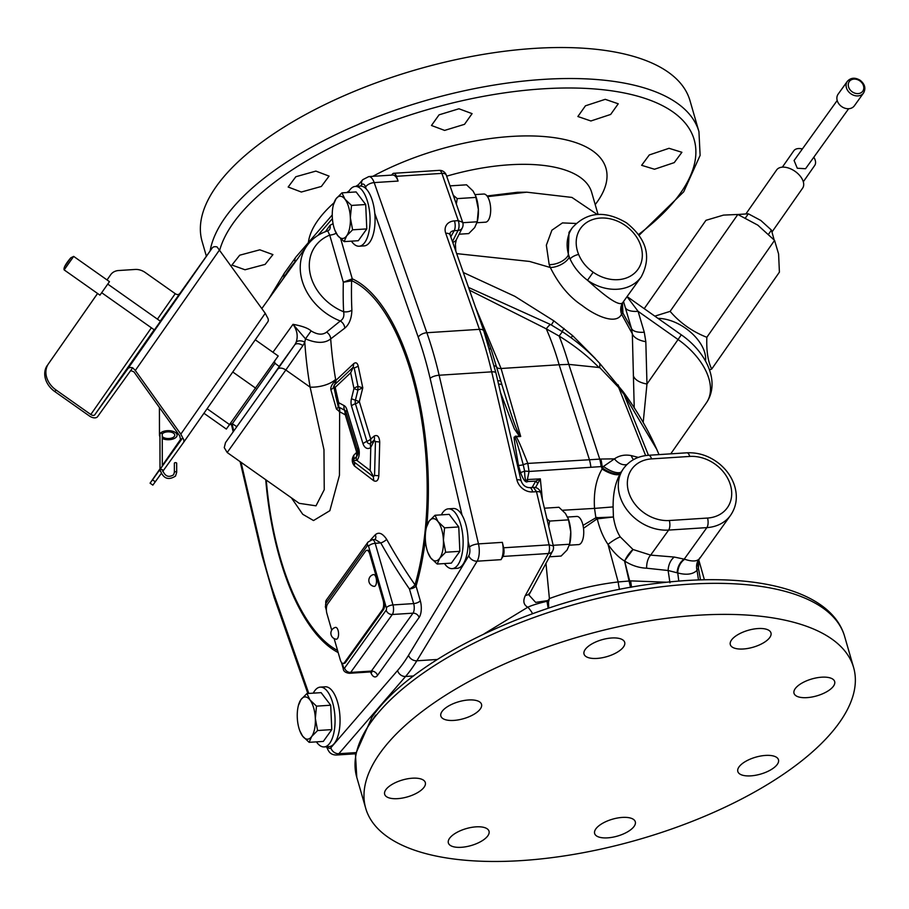 <?xml version="1.0" encoding="UTF-8"?>
<svg xmlns="http://www.w3.org/2000/svg" width="909" height="909" viewBox="0 0 909 909"><rect width="100%" height="100%" fill="white"/><g stroke="black" fill="none" stroke-linecap="round" stroke-linejoin="round"><path stroke-width="1.36" d="M567.568 517.039L576.795 516.437A14.101 5.999 86.3 0 1 582.589 523.698A14.101 5.999 86.3 0 1 578.601 544.593L569.398 545.184M553.183 545.298L569.613 544.241L569.477 544.9L569.829 543.366A21.157 8.988 -93.7 0 0 570.772 531.935A21.157 8.988 -93.7 0 0 568.25 518.789L565.432 513.449L558.944 507.267L544.389 508.211M548.729 526.516L549.627 521.073L568.511 519.857L567.898 517.857M549.627 521.073L546.911 518.857M549.479 556.797L561.137 556.047L567.08 550.025L569.613 544.241L570.772 531.935L568.511 519.857M542.412 499.836L540.332 478.884L535.492 487.554M391.563 175.119L392.563 173.96A7.056 3 86.3 0 1 393.711 173.301A7.056 3 86.3 0 1 396.415 176.312L441.888 173.38A7.056 3.522 160.9 0 1 446.296 175.096L462.658 222.285L458.272 220.648L454.42 220.898A14.101 10.658 29.1 0 0 445.728 233.261A7.056 3.511 160.7 0 1 450.125 234.954L483.838 331.035L495.939 372.985L521.13 480.918C522.755 485.224 525.561 487.463 529.572 487.633L533.378 487.383L536.492 491.678L549.104 544.855A7.056 3 86.3 0 1 548.422 553.513L525.368 595.475C522.755 600.951 523.561 604.871 527.788 607.223L484.213 633.778M533.39 487.383A7.056 7.056 0 0 1 540.741 492.792L540.741 492.792A7.056 2.318 166.7 0 0 536.492 491.678L532.651 491.928A7.056 3 86.3 0 0 529.572 487.633M553.331 545.923L549.104 544.855L503.631 547.786A7.056 3 86.3 0 1 502.961 556.444L548.422 553.513A7.056 5.556 -151.2 0 0 552.661 551.002A7.056 7.056 0 0 0 553.32 545.9L540.741 492.792M503.631 547.786L502.359 542.355A14.101 5.999 86.3 0 1 501.018 559.66L502.961 556.444M552.661 551.002L528.913 594.986L535.651 602.394L548.013 600.542L546.991 601.292L548.161 608.246M545.957 563.194L549.4 598.565L548.013 600.542L548.843 600.883L548.491 602.088L546.991 601.292C538.151 603.371 531.754 605.349 527.788 607.223A14.101 3.341 -115.7 0 1 532.594 613.643M548.491 602.088L548.718 608.064M529.606 592.963A7.056 5.556 -151.2 0 1 525.368 595.475M562.512 510.256L594.531 508.392L595.872 517.778L583.021 525.379M648.458 455.284L623.983 394.358A21.157 8.601 -35.8 0 0 623.256 391.847C637.027 410.675 648.197 429.843 656.764 449.353L623.983 394.358L618.699 387.529L599.735 367.566L568.807 364.384L559.137 364.748L589.441 459.761L527.811 463.42A7.056 2.716 160.1 0 0 523.232 464.749C515.562 436.774 516.051 440.729 515.176 437.797L515.494 436.82C516.005 434.922 520.107 443.785 527.811 463.42L529.049 471.476L603.485 466.431A14.101 5.261 -148.9 0 0 621.426 471.669L620.529 473.214C617.029 475.191 611.041 473.532 602.542 468.226L602.11 468.999C596.043 479.361 593.509 492.496 594.531 508.392L613.109 506.915L613.416 516.994L595.872 517.778A7.056 1.488 -126.6 0 0 596.713 519.119L583.51 528.288M537.389 483.111A7.056 3.795 -135.6 0 0 535.731 481.122L540.332 478.884L527.379 479.532C525.697 482.043 524.788 479.225 524.629 471.078A7.056 1.216 -175.7 0 1 529.049 471.476L527.379 479.532A7.056 2.966 -92.9 0 0 527.674 481.531C525.788 483.111 523.402 480.111 520.505 472.521L518.471 465.431C512.119 427.491 514.255 440.07 515.323 436.161L520.698 436.479L519.675 435.218L519.198 435.911L514.335 428.821L500.529 392.62M532.117 487.463L535.731 481.122L527.674 481.531M325.422 231.681L329.967 225.352L333.058 223.659M413.606 675.955L405.573 676.478A232.738 98.911 -93.7 0 0 416.845 660.786L477.123 561.194A14.101 5.999 -93.7 0 0 478.475 543.889L439.127 375.235A232.738 98.911 -93.7 0 0 426.855 332.728L374.19 182.595A14.101 5.999 -93.7 0 0 368.793 176.585L392.677 175.051A14.101 5.999 86.3 0 1 398.085 181.061L396.415 176.312M487.042 195.969L517.369 192.288L526.811 192.185L487.519 196.639M597.179 214.444L571.92 197.423L526.811 192.185M244.998 269.768L265.11 264.394L272.927 254.6L259.826 249.816L239.715 255.202L231.909 265.042L244.998 269.768M210.104 250.941A253.895 105.66 -16.1 0 1 225.648 216.865A253.895 105.66 -16.1 0 1 485.292 86.582A253.895 105.66 -16.1 0 1 698.941 131.657L689.999 100.672A253.895 105.66 163.9 0 0 476.35 55.585A253.895 105.66 163.9 0 0 216.706 185.868A253.895 105.66 163.9 0 0 202.116 241.487L206.354 256.156M301.333 192.026L321.377 186.447L329.058 176.107L315.877 171.097L295.845 176.732L288.164 187.027L301.333 192.026M444.615 130.407L464.51 124.328L472.089 113.636L458.954 108.773L439.058 114.841L431.468 125.487L444.615 130.407M590.895 120.977L610.666 114.443L618.245 103.785L605.235 99.331L585.453 105.808L577.874 116.511L590.895 120.977M654.491 169.244L674.239 162.62L681.909 152.292L669.035 148.303L649.287 154.95L641.629 165.313L654.491 169.244M548.843 600.883L549.4 598.565C572.284 590.157 595.202 584.623 618.165 581.953L630.71 580.874L666.683 582.237M597.031 517.391A7.056 2.034 -102.9 0 0 597.258 518.857L613.416 516.994C614.745 525.379 617.029 532.015 620.279 536.901L633.005 549.502L624.54 560.967L630.528 587.373M624.54 560.967L624.642 561.035C631.653 565.5 638.982 567.886 646.617 568.205L668.126 570.511L677.739 572.954C686.511 575.261 692.942 574.374 697.033 570.318L698.453 568.182L698.771 560.217M596.713 519.119L597.258 518.857C599.656 528.879 603.235 537.401 608.007 544.4C613.37 552.115 618.893 557.649 624.551 561.012M620.529 473.214L620.154 473.884C615.37 482.429 613.018 493.439 613.109 506.915M602.542 468.226L600.781 459.034L614.439 458.863L603.485 466.431L602.519 468.203M590.884 467.215A22.566 9.545 86.6 0 0 589.441 459.761L600.781 459.034M600.054 459.079A22.566 9.488 87.9 0 1 601.383 466.567L602.11 468.999A14.101 4.715 -152.2 0 0 620.154 473.884M600.849 459.034A22.566 9.533 88.7 0 1 602.088 466.522L602.576 468.101A14.101 4.897 -151.1 0 0 620.586 473.112M638.357 457.397L631.266 455.602C624.983 454.375 619.381 455.466 614.439 458.863A14.101 9.692 -121 0 0 627.028 464.454M623.392 468.726L621.426 471.669M631.266 455.602A14.101 9.908 -79.2 0 0 633.516 459.613M595.213 358.623L596.815 360.271M575.999 223.466L562.444 222.91L551.911 230.193L546.343 245.18L549.172 264.587L550.32 267.507C558.785 284.46 569.375 297.118 582.101 305.469C595.702 316.082 616.393 325.206 621.563 314.15L632.334 333.796L634.232 407.857M463.295 272.495L514.858 296.323L553.876 320.866L572.465 335.489L595.247 358.464M633.323 375.519A21.157 10.749 178.5 0 0 646.969 384.018L643.197 422.458M456.682 253.622L529.561 261.44L550.32 267.507A14.101 6.965 155.9 0 0 569.216 257.304L570.079 258.997C573.931 267.291 579.749 274.393 587.509 280.279C599.167 290.755 619.54 308.685 622.995 302.254L622.926 302.356A14.101 13.067 35 0 1 622.938 302.333L622.926 302.356A14.101 13.067 35 0 0 621.563 314.15L622.949 313.128L631.403 328.24L632.334 333.796A21.157 10.726 178.4 0 0 645.822 341.693L646.969 384.018L678.057 339.534L638.095 311.332L644.276 332.228L645.822 341.693M623.529 301.515L631.403 328.24A21.157 8.749 163.5 0 0 644.276 332.228M622.472 303.197L622.949 313.128A14.101 13.442 15.6 0 1 622.165 304.072L622.074 304.401M572.443 227.58A42.314 34.019 35.7 0 0 570.079 258.997A7.056 2.568 -22.4 0 1 578.647 254.463C581.578 261.576 586.419 267.496 593.179 272.211L587.509 280.279A42.314 34.019 35.7 0 0 641.175 276.95C651.742 257.111 646.856 239.09 626.54 222.864C605.11 210.184 587.078 211.752 572.443 227.58L569 232.374L568.261 255.168L569.216 257.304M625.244 307.39A21.157 8.749 163.5 0 0 638.095 311.332L627.017 296.664M705.509 361.043A36.951 21.986 -145.1 0 0 691.283 332.796A36.951 21.986 -145.1 0 0 658.014 318.389M709.497 369.872L711.702 369.054C707.952 361.509 706.338 350.919 706.838 337.296C692.476 331.694 680.227 323.059 670.115 311.378L654.821 316.139M644.22 308.662L705.952 220.319L723.496 215.103L737.835 214.467L757.799 225.137L774.559 240.385L778.593 253.975L779.411 272.143L711.702 369.054M737.835 214.467L670.115 311.378M774.559 240.385L706.838 337.296M745.482 217.876L748.334 213.797L737.881 214.49M768.605 234.147L771.434 230.102L760.89 220.512L748.334 213.797M774.138 239.919L771.434 230.102M802.579 188.208A15.873 9.442 34.9 0 0 802.624 188.152A15.873 9.442 34.9 0 0 795.08 171.358A15.873 9.442 34.9 0 0 776.65 169.915A15.873 9.442 -145.1 0 0 776.616 169.972A15.873 9.442 -145.1 0 0 776.57 170.028M802.454 148.849L800.409 148.61A12.783 7.602 34.9 0 0 793.796 150.78A12.783 7.602 -145.1 0 0 793.762 150.826A12.783 7.602 -145.1 0 0 793.727 150.883M800.409 148.61A12.783 7.602 34.9 0 1 802.363 148.985M813.805 157.234A12.783 7.602 34.9 0 1 814.498 158.461A12.783 7.602 34.9 0 1 814.703 165.472A12.783 7.602 34.9 0 1 814.669 165.518L803.295 181.8M848.654 108.716L805.544 168.733L797.295 168.245L794.08 160.507L837.189 100.49M863.55 93.002L854.346 105.819A9.988 8.033 -144.3 0 1 841.643 106.569A9.988 8.033 35.7 0 1 838.121 94.161L847.324 81.355A9.988 8.033 35.7 0 0 850.835 93.763A9.988 8.033 -144.3 0 0 863.55 93.002C866.038 88.412 864.925 84.185 860.232 80.333C855.119 77.242 850.813 77.583 847.324 81.355M633.005 549.502L650.662 555.115L674.296 557.058L684.716 559.262C691.726 561.603 696.521 561.546 699.089 559.069L699.941 557.728L699.089 559.069A14.101 13.112 41.9 0 0 697.033 570.318L698.51 579.965M646.617 568.205A14.101 7.613 90.9 0 1 650.662 555.115L668.638 530.083L706.872 527.618L684.261 559.08A14.101 10.431 104.1 0 0 677.148 572.772M462.658 222.285A7.056 7.056 0 0 1 462.317 227.852A7.056 5.431 -153.2 0 1 458.045 230.443A7.056 3 -93.7 0 0 458.272 220.648L441.888 173.38A7.056 3 86.3 0 0 439.183 170.369L393.711 173.301M462.317 227.852L456.329 239.737A7.056 5.431 -153.2 0 1 452.682 242.248M481.418 324.149L491.349 349.965A7.056 3.522 160.9 0 0 489.474 348.511M475.521 307.333L501.075 368.497L520.698 436.479L515.494 436.82L515.323 436.161M491.349 349.965L501.927 384.768C516.642 433.207 517.482 430.696 519.675 435.218M599.111 367.679C587.748 355.987 574.431 345.454 559.126 336.08L546.275 328.842A190.424 80.924 86.3 0 1 559.137 364.748L501.075 368.497A7.056 2.932 163.9 0 1 496.78 367.145A7.056 2.932 163.9 0 0 494.212 365.827M468.533 287.437L550.786 324.638A21.157 2.682 -60.5 0 0 546.275 328.842L469.51 290.21M551.331 324.945L553.876 320.866M601.11 466.578A22.566 9.51 87.2 0 0 599.724 459.102L568.807 364.384A189.856 80.685 86.3 0 0 559.126 336.08A21.157 0.795 -56.7 0 1 562.557 331.83C576.522 341.023 588.952 351.59 599.849 363.543L623.256 391.847M599.735 367.566L599.849 363.543M571.318 337.932A21.157 2.477 127.9 0 1 572.465 335.489M520.505 472.521A7.056 1.784 -22.2 0 0 524.629 471.078L523.232 464.749A7.056 2.488 -10.1 0 1 518.471 465.431M459.113 234.204L468.737 233.59L474.68 227.58L477.214 221.785L478.373 209.479A21.157 8.988 -93.7 0 0 475.85 196.333L473.044 190.992L466.544 184.811L450.035 185.879M462.795 222.716L477.214 221.785L477.077 222.444L477.441 220.91A21.157 8.988 -93.7 0 0 478.373 209.479L475.509 195.401M456.329 204.048L457.238 198.617L476.123 197.401M457.238 198.617L453.284 195.265M475.168 194.583L483.736 194.026A14.101 5.999 86.3 0 1 489.531 201.287A14.101 5.999 86.3 0 1 485.542 222.182L477.009 222.728M468.533 699.975A21.157 8.806 163.9 0 0 440.865 716.065A21.157 8.806 163.9 0 0 453.852 720.417A21.157 8.806 163.9 0 0 481.52 704.327A21.157 8.806 163.9 0 0 468.533 699.975M380.314 752.72A253.895 105.66 163.9 0 0 365.725 808.328A253.895 105.66 163.9 0 0 579.374 853.415A253.895 105.66 163.9 0 0 839.018 723.132A253.895 105.66 163.9 0 0 853.608 667.513A253.895 105.66 163.9 0 0 639.959 622.438A253.895 105.66 163.9 0 0 380.314 752.72M622.313 817.418A21.157 8.806 163.9 0 0 594.645 833.508A21.157 8.806 163.9 0 0 607.632 837.859A21.157 8.806 163.9 0 0 635.3 821.77A21.157 8.806 163.9 0 0 622.313 817.418M765.492 755.424A21.157 8.806 163.9 0 0 737.824 771.514A21.157 8.806 163.9 0 0 750.8 775.866A21.157 8.806 163.9 0 0 778.479 759.776A21.157 8.806 163.9 0 0 765.492 755.424M476.032 826.849A21.157 8.806 163.9 0 0 448.364 842.938A21.157 8.806 163.9 0 0 461.352 847.302A21.157 8.806 163.9 0 0 489.019 831.212A21.157 8.806 163.9 0 0 476.032 826.849M412.334 778.206A21.157 8.806 163.9 0 0 384.666 794.296A21.157 8.806 163.9 0 0 397.653 798.647A21.157 8.806 163.9 0 0 425.321 782.558A21.157 8.806 163.9 0 0 412.334 778.206M611.7 637.982A21.157 8.806 163.9 0 0 584.033 654.071A21.157 8.806 163.9 0 0 597.02 658.423A21.157 8.806 163.9 0 0 624.688 642.345A21.157 8.806 163.9 0 0 611.7 637.982M757.981 628.551A21.157 8.806 163.9 0 0 730.313 644.64A21.157 8.806 163.9 0 0 743.301 648.992A21.157 8.806 163.9 0 0 770.968 632.903A21.157 8.806 163.9 0 0 757.981 628.551M821.691 677.194A21.157 8.806 163.9 0 0 794.011 693.283A21.157 8.806 163.9 0 0 806.999 697.635A21.157 8.806 163.9 0 0 834.667 681.545A21.157 8.806 163.9 0 0 821.691 677.194M340.705 238.772L352.26 278.813L343.329 282.245A499.825 401.789 35.7 0 0 343.613 311.753A7.056 3.534 177.3 0 0 351.885 310.128C351.635 318.389 349.261 324.399 344.761 328.16A7.056 5.249 -125.9 0 0 340.273 321.002A54.654 43.939 -144.3 0 1 307.094 245.544C312.219 238.544 319.082 233.658 327.706 230.897L329.728 235.124A47.609 38.269 35.7 0 0 309.924 272.53A47.609 38.269 35.7 0 0 343.613 311.753C344.443 316.082 343.329 319.173 340.273 321.002L326.581 332.137C322.57 335.16 317.411 334.762 311.117 330.921C308.185 328.194 302.152 326.001 293.016 324.32L272.939 352.272M296.107 342.318C298.209 336.273 297.186 330.274 293.016 324.32L305.504 338.852L304.788 342.102A7.056 4.125 22.6 0 0 296.107 342.318A21.157 17.01 35.7 0 1 294.675 344.92L279.211 366.441M311.117 330.921L305.504 338.852C316.468 343.488 324.865 343.511 330.694 338.898A7.056 5.431 -129.1 0 0 326.581 332.137M344.761 328.16L330.694 338.898A501.245 402.937 -144.3 0 0 335.626 379.394A21.157 9.76 -9.7 0 1 310.117 387.143A522.141 419.719 -144.3 0 1 304.788 342.102A28.213 22.68 35.7 0 1 302.879 345.579L285.824 369.997L310.117 387.143L323.968 449.694L324.24 489.701L316.002 505.824L299.209 503.336L227.205 452.523L285.824 369.997A7.056 4.193 34.9 0 0 277.609 369.338L294.675 344.92A7.056 4.193 34.9 0 1 302.879 345.579M426.866 525.607A191.379 81.333 86.3 0 0 352.26 278.813A5.306 4.681 -65.6 0 1 351.851 280.779L343.329 282.245L329.728 235.124A7.056 2.932 163.9 0 0 336.171 233.227M351.442 279.483A5.306 3.67 -128.7 0 1 351.613 280.824A492.973 396.29 35.7 0 0 351.885 310.128M364.293 547.229L340.716 580.067M351.851 280.779A189.402 80.492 86.3 0 1 415.004 584.862A502.722 404.119 -144.3 0 1 386.666 539.344C382.484 533.208 378.689 531.708 375.247 534.822A495.757 206.32 163.9 0 0 370.418 540.128M291.403 497.825L302.731 514.278L313.525 520.539L329.853 510.699L339.455 475.316L339.648 411.766L345.284 414.799L356.703 452.318L353.84 455.182C351.556 458.909 351.749 462.499 354.396 465.931L373.747 480.747C376.644 482.077 378.337 480.418 378.826 475.782L379.723 442.013C379.269 436.468 377.394 434.502 374.088 436.115L370.747 439.092L359.339 401.63L362.782 387.825L358.18 365.986C357.362 362.884 355.908 362.077 353.794 363.566L335.807 380.473L335.626 379.394M274.984 363.293L279.279 366.497L264.86 387.291L236.794 426.696L232.34 423.73L274.984 363.293L274.473 361.1M330.842 389.609A7.056 3.057 169.1 0 0 333.694 386.473L334.217 386.723A7.056 5.113 -134.9 0 1 335.057 384.28A7.056 5.113 -134.9 0 0 335.807 380.473L335.171 381.064C331.921 384.257 330.467 387.109 330.842 389.609L336.421 408.993L339.648 411.766A7.056 5.84 118.8 0 0 339.034 407.221L344.681 410.266A4.636 2.511 93.2 0 1 345.863 411.709A4.636 2.511 93.2 0 1 346.011 412.129M339.239 411.675A7.056 5.693 119.4 0 0 338.716 407.05L338.682 402.687L344.102 405.607A9.397 5.09 93.2 0 1 347.011 410.107L358.476 447.762A9.397 5.409 88.1 0 1 356.896 460.397L370.19 470.555L370.781 447.342A9.397 5.772 90 0 1 362.998 443.751L351.465 405.88A9.397 5.443 95.1 0 1 351.465 398.665L353.965 388.473A7.056 3.102 -12.9 0 1 358.01 386.416L354.18 367.884L353.135 367.304L334.58 384.746A7.056 4.784 -133.8 0 0 335.171 381.064M338.114 406.073L333.694 386.473L334.262 385.109M334.217 386.723L335.182 387.37L338.682 402.687M335.478 395.074L338.159 406.255M336.421 408.993A7.056 2.761 165.6 0 0 338.205 406.403A7.056 2.761 165.6 0 0 338.205 406.368L338.159 406.312M338.716 407.05L339.034 407.221A7.056 5.84 118.8 0 1 338.284 403.698M351.465 398.665A7.056 1.375 13.3 0 0 355.43 400.176L359.339 401.63A7.056 3.022 -14.5 0 1 355.43 403.721A4.636 2.682 95.1 0 1 355.43 400.176L357.93 390.029A7.056 1.307 14.4 0 1 353.965 388.473L350.669 372.781L335.182 387.37M378.826 475.782A7.056 0.773 -0.3 0 0 374.553 475.521L373.338 476.714L353.931 461.852L353.192 460.602L356.896 460.397M373.292 476.066L370.19 470.555M354.396 465.931A7.056 5.136 129.2 0 0 353.931 461.852L353.192 460.602L353.794 459.284L353.192 460.602M374.088 436.115A7.056 4.818 -131.5 0 1 374.11 440.161L375.451 441.569L374.553 475.521M374.133 440.876L370.781 447.342M362.998 443.751A7.056 2.75 -19.3 0 1 366.906 441.388A7.056 2.75 -19.3 0 0 370.747 439.092L370.758 443.149A4.636 2.841 90 0 1 366.906 441.388L355.43 403.721A7.056 3.022 -14.5 0 0 351.465 405.88M357.93 390.029A7.056 1.818 -90.8 0 1 358.01 386.416L362.782 387.825L357.93 390.029M353.033 367.713L350.669 372.781M358.476 447.762A7.056 2.761 160.7 0 0 357.521 449.966L357.532 455.011A4.636 2.67 88.1 0 1 356.68 456.409L356.703 452.318A7.056 2.761 -19.3 0 0 357.657 450.432M344.102 405.607A7.056 5.761 117.7 0 0 344.681 410.266L345.284 414.799A7.056 3.022 165.5 0 0 346.238 413.016M203.934 413.265L226.341 429.071L278.211 355.987L255.27 339.796M232.772 371.997L255.702 388.188M207.104 408.732L229.772 424.73M155.291 481.77L152.837 485.122L150.076 483.168L152.53 479.827L155.291 481.77L161.132 473.646M162.677 471.476L183.391 442.66A7.056 4.193 -145.1 0 0 183.413 442.638A7.056 4.193 -145.1 0 0 182.72 437.797L180.811 434.138L265.246 313.31L267.144 316.968A7.056 4.193 34.9 0 1 267.837 321.797A7.056 4.193 34.9 0 1 267.825 321.831L183.425 442.603M180.982 438.808L162.313 465.533M160.007 468.839L150.076 483.168M180.743 440.547L182.72 437.797M163.245 470.703L160.484 468.749L180.721 440.57L179.812 436.013L133.953 371.861L130.691 370.577L132.691 367.804L135.305 370.474L180.811 434.138M160.484 468.749L162.313 466.101M160.166 471.089L159.257 470.453L160.007 469.385M159.257 470.453L152.53 479.827M265.246 313.31L217.115 246.975A7.056 4.193 34.9 0 0 212.263 247.93L160.223 321.116M110.705 274.711L107.035 279.927L110.705 274.711A14.101 11.34 35.7 0 1 110.773 274.609A14.101 11.34 35.7 0 1 118.67 270.518L135.146 269.462A14.101 11.34 35.7 0 1 145.201 272.484L175.232 293.675A3.386 2.011 -145.1 0 0 179.175 293.993M151.394 327.797L90.798 414.504L55.994 389.95A21.157 17.01 35.7 0 1 48.45 363.805L97.581 293.493M97.558 293.482L48.45 363.805M130.691 370.577L97.604 416.64A7.056 4.193 34.9 0 1 89.4 415.981L54.824 391.586A21.157 17.01 -144.3 0 1 47.279 365.441M90.798 414.504A3.386 2.011 -145.1 0 0 94.741 414.822L127.828 368.759A7.056 4.193 34.9 0 1 132.691 367.804M107.785 284.119L160.461 321.286L154.996 329.081L154.382 329.91L101.694 292.732M73.674 256.395L109.478 281.654L99.945 295.152L64.153 269.893L73.674 256.395L70.811 257.815C65.641 263.883 63.425 267.916 64.153 269.893M386.666 539.344A5.306 1.591 -29.1 0 1 380.803 542.946L374.985 539.446M375.247 534.822A5.306 3.966 -137.1 0 1 375.008 539.423M334.137 638.572L340.261 659.798A7.056 3 -93.7 0 0 343.159 663.422L344.181 663.365A7.056 3 -93.7 0 0 345.5 662.479L383.439 609.678A7.056 3 -93.7 0 0 384.109 600.099L370.77 553.888A7.056 3 -93.7 0 0 367.872 550.263L366.85 550.331A7.056 3 -93.7 0 0 365.52 551.206L327.592 604.019A7.056 3 -93.7 0 0 326.922 613.586L331.705 630.176M343.159 663.422A7.056 3 -93.7 0 0 344.488 662.547L382.416 609.734A7.056 3 -93.7 0 0 383.087 600.167L369.747 553.956A7.056 3 -93.7 0 0 366.85 550.331M374.178 586.373A5.92 2.522 -93.7 0 0 375.474 585.635A5.92 2.522 -93.7 0 0 376.292 578.703A5.92 2.522 -93.7 0 0 373.417 574.579A5.999 5.999 0 0 0 374.178 586.373M336.228 639.197A5.92 2.522 -93.7 0 0 337.523 638.47A5.92 2.522 -93.7 0 0 338.341 631.528A5.92 2.522 -93.7 0 0 335.466 627.403A5.999 5.999 0 0 0 336.228 639.197M444.478 563.569A29.963 12.737 -93.7 0 0 452.205 568.636L457.204 568.307A29.963 12.737 -93.7 0 0 462.829 564.591A29.963 12.737 -93.7 0 0 467.169 530.549A29.963 12.737 -93.7 0 0 453.352 508.517L448.353 508.835A29.963 12.737 -93.7 0 0 442.728 512.562A29.963 12.737 -93.7 0 0 441.342 514.858M452.205 568.636A29.963 12.737 -93.7 0 0 457.841 564.909A29.963 12.737 -93.7 0 0 462.17 530.867A29.963 12.737 -93.7 0 0 448.353 508.835M437.184 564.034L451.375 563.125L459.852 551.32L458.761 526.936L449.182 514.346L434.991 515.267L438.07 521.664L444.569 527.845L443.41 540.151L445.66 552.24L439.717 558.251L437.184 564.034L430.684 557.853L427.878 552.524A21.157 8.988 86.3 0 1 425.355 539.378A21.157 8.988 86.3 0 1 426.287 527.947A21.157 8.988 86.3 0 1 429.048 521.277L434.991 515.267M459.852 551.32L445.66 552.24M458.761 526.936L444.569 527.845M426.514 527.072L429.048 521.277A21.157 8.988 86.3 0 1 438.07 521.664A21.157 8.988 86.3 0 1 443.41 540.151A21.157 8.988 86.3 0 1 439.717 558.251A21.157 8.988 86.3 0 1 430.684 557.853A21.157 8.988 86.3 0 1 427.878 552.524M316.412 741.858A29.963 12.737 -93.7 0 0 324.138 746.925L329.138 746.607A29.963 12.737 -93.7 0 0 334.762 742.88A29.963 12.737 -93.7 0 0 339.091 708.838A29.963 12.737 -93.7 0 0 325.274 686.806L320.286 687.124A29.963 12.737 -93.7 0 0 314.662 690.851A29.963 12.737 -93.7 0 0 313.275 693.147M324.138 746.925A29.963 12.737 -93.7 0 0 329.762 743.198A29.963 12.737 -93.7 0 0 334.103 709.156A29.963 12.737 -93.7 0 0 320.286 687.124M309.117 742.323L323.309 741.414L331.785 729.609L330.694 705.225L321.116 692.647L306.924 693.556L310.003 699.964L316.491 706.145L315.332 718.44L317.593 730.529L311.651 736.54L309.117 742.323L302.617 736.142L299.811 730.813A21.157 8.988 86.3 0 1 297.288 717.667A21.157 8.988 86.3 0 1 298.22 706.236A21.157 8.988 86.3 0 1 300.97 699.566L306.924 693.556M331.785 729.609L317.593 730.529M330.694 705.225L316.491 706.145M298.447 705.361L300.97 699.566A21.157 8.988 86.3 0 1 310.003 699.964A21.157 8.988 86.3 0 1 315.332 718.44A21.157 8.988 86.3 0 1 311.651 736.54A21.157 8.988 86.3 0 1 302.617 736.142A21.157 8.988 86.3 0 1 299.811 730.813M229.954 424.469A29.963 12.737 -93.7 0 0 231.079 424.514A29.963 12.737 -93.7 0 0 232.886 424.083M351.419 241.158A29.963 12.737 -93.7 0 0 359.146 246.225L364.145 245.896A29.963 12.737 -93.7 0 0 369.77 242.18A29.963 12.737 -93.7 0 0 374.11 208.127A29.963 12.737 -93.7 0 0 360.282 186.106L355.294 186.425A29.963 12.737 -93.7 0 0 349.67 190.151A29.963 12.737 -93.7 0 0 348.283 192.447M359.146 246.225A29.963 12.737 -93.7 0 0 364.77 242.498A29.963 12.737 -93.7 0 0 369.111 208.456A29.963 12.737 -93.7 0 0 355.294 186.425M344.125 241.624L358.316 240.715L366.793 228.909L365.702 204.525L356.123 191.935L341.932 192.856L345.011 199.253L351.51 205.434L350.351 217.74L352.601 229.818L346.659 235.84L344.125 241.624L337.625 235.442L334.819 230.113A21.157 8.988 86.3 0 1 332.296 216.956A21.157 8.988 86.3 0 1 333.228 205.536A21.157 8.988 86.3 0 1 335.989 198.866L341.932 192.856M366.793 228.909L352.601 229.818M365.702 204.525L351.51 205.434M333.455 204.661L335.989 198.866A21.157 8.988 86.3 0 1 345.011 199.253A21.157 8.988 86.3 0 1 350.351 217.74A21.157 8.988 86.3 0 1 346.659 235.84A21.157 8.988 86.3 0 1 337.625 235.442A21.157 8.988 86.3 0 1 334.819 230.113M162.268 438.513A8.817 4.534 179.9 0 0 176.551 436.752A8.817 4.534 179.9 0 0 177.096 435.172A8.817 4.534 179.9 0 0 169.835 430.718A8.817 4.534 179.9 0 0 160.018 433.627A1.159 0.591 -0.1 0 1 161.302 433.241A1.159 0.591 -0.1 0 1 162.257 433.832A1.159 0.591 -0.1 0 1 162.188 434.036M160.018 434.036A1.159 0.591 -0.1 0 1 159.939 433.832A1.159 0.591 -0.1 0 1 160.018 433.627A8.817 4.534 179.9 0 0 159.473 435.206A8.817 4.534 179.9 0 0 159.95 436.672M162.257 433.934A6.499 3.352 -0.1 0 1 169.528 431.9A6.499 3.352 -0.1 0 1 174.789 435.172A6.499 3.352 -0.1 0 1 174.38 436.343A6.499 3.352 -0.1 0 1 168.392 438.536A6.499 3.352 -0.1 0 1 162.257 436.456M176.596 463.442A1.159 0.591 179.9 0 0 176.676 463.238A1.159 0.591 179.9 0 0 175.721 462.647A1.159 0.591 179.9 0 0 174.426 463.033A1.159 0.591 179.9 0 0 174.358 463.238A1.159 0.591 179.9 0 0 174.437 463.442M327.592 746.698A7.056 3 -93.7 0 0 330.865 747.732L397.597 670.501A225.682 95.911 -93.7 0 0 408.527 655.287L468.805 555.694A7.056 3 -93.7 0 0 469.487 547.048A7.056 2.329 -13.1 0 1 478.475 543.889L502.359 542.355M468.805 555.694A7.056 5.454 31.2 0 0 477.123 561.194L501.018 559.66M408.527 655.287A7.056 5.454 31.2 0 0 416.845 660.786L437.354 659.468M326.626 746.766A7.056 3.511 160.7 0 0 326.729 747.312C328.126 749.459 328.978 755.038 336.546 755.015A14.101 5.999 -93.7 0 0 338.841 753.709L355.76 752.618M330.865 747.732A7.056 5.863 40.8 0 0 338.841 753.709L405.573 676.478A7.056 5.863 40.8 0 1 397.597 670.501M495.939 372.985A7.056 2.329 166.9 0 0 491.689 371.838L439.127 375.235A7.056 2.329 -13.1 0 0 430.127 378.394A225.682 95.911 -93.7 0 0 418.231 337.171L374.769 213.274M483.838 331.035A7.056 3.511 160.7 0 0 479.429 329.342A232.738 98.911 86.3 0 1 491.689 371.838L516.88 479.782A14.101 11.885 43.7 0 0 532.651 491.928M469.487 547.048L468.124 541.207M462.022 515.085L430.127 378.394M241.055 462.295L262.451 554.036A225.682 95.911 -93.7 0 0 274.359 595.259L308.787 693.442M232.215 424.435L233.681 430.696M296.982 259.622L294.982 261.928A225.682 95.911 -93.7 0 0 284.062 277.131L282.256 280.108M366.247 188.981L365.577 187.049A7.056 3 -93.7 0 0 361.725 184.697L360.509 186.095M332.399 218.626L317.889 235.42M265.735 479.713A191.379 81.333 -93.7 0 0 338.171 652.56M370.565 671.967A12.351 5.249 -93.7 0 0 377.508 675.41L419.117 617.484A12.351 5.249 -93.7 0 0 420.288 600.724L416.061 586.078A5.306 2.204 -16.1 0 1 409.436 588.952A507.972 408.346 -144.3 0 1 380.803 542.946L375.178 543.309A7.056 3 -93.7 0 0 372.281 539.685L374.701 539.526M425.367 539.753A191.379 81.333 86.3 0 1 416.061 586.078A5.306 3.113 -163.8 0 0 415.004 584.862A5.306 1.284 -34.6 0 1 409.436 588.952L413.663 603.587L392.972 604.928L375.178 543.309A5.306 2.204 -16.1 0 0 368.554 546.184A1.75 0.739 -93.7 0 0 367.509 545.502A5.306 4.261 -144.3 0 1 367.986 542.094L326.376 600.02L325.422 606.962L326.365 610.223M274.359 595.259A7.056 3.511 160.7 0 0 274.063 597.179L307.856 693.499M262.451 554.036A7.056 2.329 166.9 0 0 261.962 555.229L274.063 597.179M284.062 277.131A7.056 5.454 -148.8 0 1 284.403 273.075L268.78 298.879M365.577 187.049A7.056 3.511 -19.3 0 1 374.19 182.595L398.085 181.061M446.671 176.176A133.998 55.767 -16.1 0 1 509.426 164.79A133.998 55.767 163.9 0 1 591.668 192.367L598.031 214.388M372.781 176.335A154.416 64.266 -16.1 0 1 511.188 136.452A154.416 64.266 -16.1 0 1 597.088 202.059A154.416 64.266 -16.1 0 1 595.202 204.582M308.378 242.601A154.416 64.266 -16.1 0 1 318.105 220.058A154.416 64.266 -16.1 0 1 333.898 202.9M219.819 249.759A247.089 102.831 -16.1 0 1 233.579 222.625A247.089 102.831 -16.1 0 1 542.525 88.855A247.089 102.831 -16.1 0 1 679.977 193.833A247.089 102.831 -16.1 0 1 638.572 234.488M346.829 192.538A154.416 64.266 -16.1 0 1 349.192 190.845M355.783 186.39A154.416 64.266 -16.1 0 1 358.385 184.732M631.596 587.18A28.213 11.965 86.4 0 1 630.71 580.874M630.596 587.362A28.213 11.76 86.2 0 1 629.676 580.942L624.642 561.035A14.101 4.852 118.9 0 1 633.073 549.547M620.279 536.901A14.101 3.159 143.9 0 0 608.007 544.4L618.165 581.953A28.213 9.635 83.7 0 0 619.484 589.441M645.629 455.579L618.699 387.529A21.157 8.113 -37.2 0 0 618.018 384.78M593.179 272.211A35.258 28.349 35.7 0 0 641.606 261.292A35.258 28.349 35.7 0 0 606.292 218.194A35.258 28.349 35.7 0 0 578.647 254.463M549.172 264.587A14.101 7.499 159.2 0 0 568.261 255.168M681.296 334.819C705.907 351.806 720.814 381.7 706.395 402.823A59.949 35.656 -145.1 0 0 678.057 339.534L681.296 334.819L627.085 296.561M859.846 80.89A8.295 6.67 35.7 0 0 849.245 81.583A8.295 6.67 35.7 0 0 852.21 91.82A8.295 6.67 -144.3 0 0 862.8 91.139A8.295 6.67 -144.3 0 0 859.846 80.89M698.691 560.239L699.044 559.365A14.101 13.249 24.4 0 0 698.453 568.182L700.521 579.897M684.716 559.262A14.101 10.522 103.2 0 0 677.739 572.954L678.807 581.101M674.296 557.058A14.101 9.601 99.1 0 0 668.126 570.511L669.967 582.805M623.608 468.43A42.314 34.019 35.7 0 0 626.608 509.37A42.314 34.019 35.7 0 0 668.638 530.083A7.056 3 86.3 0 0 669.308 520.516L707.532 518.05A35.258 28.349 35.7 0 0 730.495 485.19A35.258 28.349 35.7 0 0 689.749 456.432L651.526 458.897A7.056 3 -93.7 0 0 648.628 455.273C637.959 456.068 629.619 460.454 623.608 468.43L623.142 469.078M651.526 458.897A35.258 28.349 35.7 0 0 628.562 491.758A35.258 28.349 35.7 0 0 669.308 520.516M689.749 456.432A7.056 3 -93.7 0 0 686.852 452.807L648.628 455.273M707.532 518.05A7.056 3 86.3 0 1 706.872 527.618A42.314 34.019 35.7 0 0 730.563 515.335C736.563 506.461 737.869 496.519 734.472 485.486C731.7 477.134 726.734 469.976 719.564 463.988C709.634 456.011 698.737 452.284 686.852 452.807M454.42 220.898A7.056 3 -93.7 0 1 454.193 230.693L458.045 230.443L452.443 241.555M500.961 381.519A7.056 2.272 163.3 0 0 497.757 380.78M562.216 331.615A21.157 1.125 124.5 0 1 563.978 328.41M521.13 480.918A7.056 2.329 166.9 0 0 516.88 479.782M418.231 337.171A7.056 3.511 -19.3 0 1 426.855 332.728L479.429 329.342L445.728 233.261M361.725 184.697A7.056 5.863 -139.2 0 1 362.759 179.675L357.01 186.311M294.982 261.928A7.056 5.863 -139.2 0 1 296.027 256.906L284.403 273.075M450.125 234.954L450.057 233.034A7.056 5.329 29.1 0 1 454.193 230.693L450.784 236.817M501.927 384.768A7.056 2.102 162.9 0 0 498.564 384.246M371.258 721.814A247.089 102.831 -16.1 0 1 375.724 715.122M844.643 636.47C831.36 590.157 754.652 571.443 659.673 583.033C544.457 595.918 413.868 656.071 371.997 717.156L355.464 754.379L356.771 777.286A253.895 105.66 -16.1 0 1 371.361 721.678A253.895 105.66 -16.1 0 1 631.005 591.395A253.895 105.66 -16.1 0 1 844.643 636.47L853.608 667.513M327.706 230.897L329.319 229.875A7.056 5.67 35.7 0 0 329.967 225.352M266.269 480.088A189.402 80.492 -93.7 0 0 337.569 650.48M227.205 452.523L224.262 447.637L225.489 442.66L277.609 369.338M353.84 455.182L353.794 459.284L356.68 456.409A7.056 5.09 -134.6 0 0 356.612 460.42M373.747 480.747L373.338 476.714M379.723 442.013L375.451 441.569M370.792 447.296A7.056 4.875 -132 0 1 370.758 443.149L374.11 440.161M358.18 365.986A7.056 3.216 -10.4 0 1 354.18 367.884M353.135 367.304L353.794 363.566M357.521 449.966A7.056 2.761 160.7 0 0 357.555 450.069L346.124 412.493A7.056 3.022 165.5 0 1 346.045 412.277L357.521 449.966M347.011 410.107A7.056 3.022 165.5 0 0 346.045 412.277L345.863 411.709M175.232 293.675L157.427 319.15M54.824 391.586L55.994 389.95M154.178 329.762L94.741 414.822M127.828 368.759L212.263 247.93M135.305 370.474L219.739 249.634M64.573 266.746L70.811 257.826L64.573 266.746M420.288 600.724A5.306 2.204 -16.1 0 1 413.663 603.587A7.056 3 -93.7 0 1 412.993 613.166A5.306 4.261 35.7 0 1 419.117 617.484M377.508 675.41A5.306 4.261 35.7 0 0 371.383 671.081L412.993 613.166L392.302 614.495A7.056 3 -93.7 0 0 392.972 604.928A5.306 2.204 -16.1 0 0 386.336 607.803L368.554 546.184M371.145 671.376L371.792 672.421L370.054 671.956A7.056 3 -93.7 0 0 371.383 671.081L350.692 672.421L392.302 614.495A5.306 4.261 35.7 0 1 386.166 610.166A1.75 0.739 -93.7 0 0 386.336 607.803M367.509 545.502L325.899 603.428A1.75 0.739 -93.7 0 0 325.729 605.792L326.388 608.087M342.295 663.195L343.511 667.411A1.75 0.739 -93.7 0 0 344.568 668.092L386.166 610.166M370.77 553.888L369.747 553.956M384.109 600.099L383.087 600.167M383.439 609.678L382.416 609.734M345.5 662.479L344.488 662.547M325.729 605.792A5.306 2.204 163.9 0 0 325.422 606.962M343.511 667.411A5.306 2.204 163.9 0 0 343.216 668.569C343.341 671.206 345.386 672.774 349.363 673.296A7.056 3 -93.7 0 0 350.692 672.421A5.306 4.261 35.7 0 1 344.568 668.092M325.899 603.428A5.306 4.261 -144.3 0 1 326.376 600.02M160.098 469.817A1.159 0.591 -0.1 0 1 160.007 469.589A1.159 0.591 -0.1 0 1 160.086 469.385A1.159 0.591 -0.1 0 1 160.859 469.021M176.619 472.51A1.159 0.591 179.9 0 0 176.687 472.305A1.159 0.591 179.9 0 0 175.732 471.726A1.159 0.591 179.9 0 0 174.448 472.101A1.159 0.591 179.9 0 0 174.38 472.305A1.159 0.591 179.9 0 0 174.437 472.498M336.546 755.015L355.555 753.788M231.454 424.492L233.102 431.536M240.124 461.647L261.962 555.229M698.941 131.657L700.123 155.371L683.716 191.799L639.118 235.238M622.926 302.356L622.165 304.072M622.949 302.322L641.175 276.95M706.395 402.823L670.751 453.841M776.616 169.972L746.096 213.649M802.624 188.152L772.15 231.772M793.762 150.826L782.354 167.154M813.85 157.166L814.498 158.461M704.395 579.794L698.805 560.035M659.014 454.602L656.764 449.353M730.563 515.335L699.044 559.365M456.329 239.737L455.386 244.089L455.841 251.248M550.786 324.638L562.557 331.83M368.793 176.585L362.759 179.675M332.239 214.978L296.027 256.906M446.296 175.096A7.056 7.056 0 0 0 439.183 170.369M356.771 777.286L365.725 808.328M307.094 245.544L261.837 308.537M357.532 455.011A7.056 7.056 0 0 0 357.601 450.182M183.413 442.638L267.837 321.797M110.773 274.609L109.603 276.245M230.102 423.98L232.34 423.73M372.281 539.685L367.986 542.094M341.409 662.331L343.216 668.569M349.363 673.296L370.054 671.956M426.287 527.947L426.651 526.402M298.22 706.236L298.584 704.702M233.306 424.367L231.079 424.514M333.228 205.536L333.592 203.991M162.313 466.124L162.257 433.832M176.676 463.238L176.687 472.305L175.505 476.089C168.199 480.713 163.029 478.543 160.007 469.589L159.939 433.832M162.325 469.589C164.768 476.259 168.529 477.975 173.63 474.748L174.38 472.305L174.358 463.238M177.096 432.218L177.096 435.172M159.416 407.482L159.473 435.206"/></g></svg>
